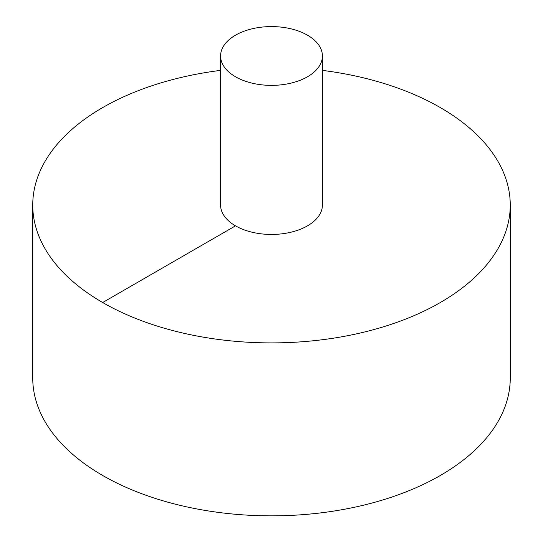 <?xml version="1.0" encoding="UTF-8"?>
<svg xmlns="http://www.w3.org/2000/svg" width="543" height="543" viewBox="0 0 543 543"><rect width="100%" height="100%" fill="white"/><g stroke="black" fill="none" stroke-linecap="round" stroke-linejoin="round"><path stroke-width="0.81" d="M220.587 70.38A238.757 137.847 0 0 0 102.675 107.582A238.757 137.847 0 0 0 32.743 205.057L32.743 378.003A238.757 137.847 0 0 0 271.5 515.85A238.757 137.847 0 0 0 510.257 378.003L510.257 205.057A238.757 137.847 0 0 0 322.413 70.38M32.743 205.057A238.757 137.847 0 0 0 271.5 342.898A238.757 137.847 0 0 0 510.257 205.057M220.587 55.977L220.587 205.057A50.913 29.397 0 0 0 271.5 234.447A50.913 29.397 0 0 0 322.413 205.057L322.413 55.977A50.913 29.397 0 0 0 290.98 28.82A50.913 29.397 0 0 0 235.499 35.193A50.913 29.397 0 0 0 220.587 55.977A50.913 29.397 0 0 0 271.5 85.373A50.913 29.397 0 0 0 322.413 55.977M102.675 302.526L235.499 225.84"/></g></svg>
